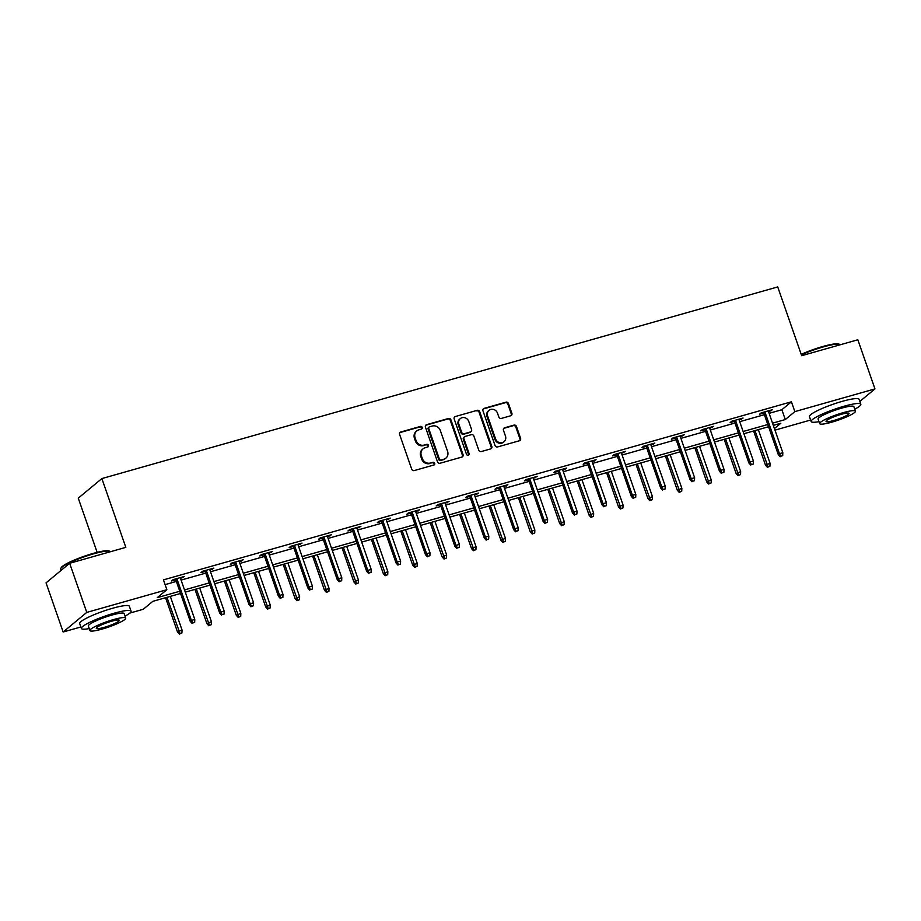 <?xml version="1.0" encoding="UTF-8"?>
<svg xmlns="http://www.w3.org/2000/svg" width="921" height="921" viewBox="0 0 921 921"><rect width="100%" height="100%" fill="white"/><g stroke="black" fill="none" stroke-linecap="round" stroke-linejoin="round"><path stroke-width="1.38" d="M422.221 427.402A1.451 1.324 50.3 0 0 420.448 426.423L400.796 431.995A2.061 1.9 50.3 0 0 399.622 434.447L411.71 469.169A2.061 1.9 50.3 0 0 414.231 470.573L433.883 465.001A1.451 1.324 50.3 0 0 434.712 463.286A1.451 1.324 50.3 0 0 432.951 462.296L430.406 463.021A6.608 6.079 50.3 0 1 422.336 458.531L421.323 455.63A6.608 6.079 50.3 0 1 425.099 447.779L427.643 447.065A1.451 1.324 50.3 0 0 428.461 445.338A1.451 1.324 50.3 0 0 426.699 444.359L424.155 445.085A6.608 6.079 50.3 0 1 416.085 440.583L415.072 437.694A6.608 6.079 50.3 0 1 418.848 429.842L421.392 429.117A1.451 1.324 50.3 0 0 422.221 427.402M421.484 429.094A1.451 1.324 50.3 0 0 419.815 426.953L400.151 432.525A2.061 1.9 50.3 0 0 399.864 432.64M433.975 464.967A1.451 1.324 50.3 0 0 432.306 462.826L430.406 463.021M427.724 447.03A1.451 1.324 50.3 0 0 426.055 444.889L424.155 445.085M510.706 415.774A2.061 1.9 50.3 0 0 511.88 413.322L508.484 403.571A2.061 1.9 50.3 0 0 505.963 402.166L484.135 408.36A2.061 1.9 50.3 0 0 482.961 410.812L495.049 445.534A2.061 1.9 50.3 0 0 497.57 446.938L519.398 440.756A2.061 1.9 50.3 0 0 520.584 438.292L516.485 426.527A2.061 1.9 50.3 0 0 513.964 425.122L504.616 427.77A2.061 1.9 50.3 0 0 503.442 430.234L505.468 436.059A5.526 5.077 50.3 0 1 504.052 441.723A5.526 5.077 50.3 0 1 495.579 438.868L487.612 416.016A5.526 5.077 50.3 0 1 489.039 410.352A5.526 5.077 50.3 0 1 497.513 413.207L498.837 417.017A2.061 1.9 50.3 0 0 501.358 418.422L510.706 415.774M80.864 626.971L63.158 631.99L46.05 582.866L69.662 563.284L125.82 547.362L101.874 478.575L777.727 286.926L801.673 355.702L857.842 339.78L874.95 388.904L859.846 401.429M69.662 563.284L86.77 612.407L166.862 589.705L157.295 597.637L179.768 591.259M769.116 413.345L781.86 409.73L791.427 401.798L163.443 579.873L166.862 589.705M791.427 401.798L794.846 411.618L874.95 388.904M450.956 419.895A2.061 1.9 50.3 0 0 448.435 418.491L426.607 424.673A2.061 1.9 50.3 0 0 425.421 427.125L437.51 461.847A2.061 1.9 50.3 0 0 440.042 463.251L461.87 457.069A2.061 1.9 50.3 0 0 463.044 454.617L450.956 419.895L450.311 420.425A2.061 1.9 50.3 0 0 447.79 419.02L425.963 425.203A2.061 1.9 50.3 0 0 425.663 425.318M455.365 416.522L477.193 410.329A2.061 1.9 50.3 0 1 479.714 411.733L491.814 446.455A2.061 1.9 50.3 0 1 490.628 448.907L481.292 451.555A2.061 1.9 50.3 0 1 478.77 450.15L473.866 436.07A2.061 1.9 50.3 0 0 471.345 434.666L465.151 436.427A2.061 1.9 50.3 0 0 463.965 438.88L469.077 453.535A1.451 1.324 50.3 0 1 468.697 455.02A1.451 1.324 50.3 0 1 466.487 454.272L454.191 418.974A2.061 1.9 50.3 0 1 455.365 416.522L477.193 410.329M101.874 478.575L78.262 498.157L97.142 552.358M165.101 584.628L176.348 581.439M181.092 580.092L205.751 573.104M210.483 571.757L235.154 564.757M239.886 563.422L264.557 556.422M269.289 555.087L293.949 548.087M298.692 546.74L323.352 539.752M328.095 538.405L352.755 531.417M357.498 530.07L382.157 523.082M386.901 521.735L411.56 514.735M416.304 513.4L440.963 506.4M445.695 505.053L470.366 498.065M475.098 496.718L499.758 489.73M504.501 488.383L529.161 481.395M533.904 480.048L558.563 473.049M563.307 471.713L587.966 464.714M592.71 463.367L617.369 456.379M622.112 455.032L646.772 448.043M651.504 446.697L676.175 439.708M680.907 438.361L705.567 431.362M710.31 430.026L734.97 423.027M739.713 421.68L764.372 414.692M180.504 578.434L184.453 576.442L173.148 579.643L171.548 580.967L175.773 579.77M209.907 570.087L213.856 568.107L202.539 571.308L200.951 572.632L205.164 571.434M239.31 561.752L243.259 559.761L231.942 562.973L230.354 564.297L234.567 563.099M268.713 553.417L272.651 551.426L261.345 554.638L259.757 555.962L263.97 554.764M298.116 545.082L302.053 543.091L290.748 546.303L289.159 547.627L293.373 546.429M327.519 536.747L331.456 534.756L320.151 537.956L318.551 539.28L322.776 538.083M356.911 528.401L360.859 526.421L349.554 529.621L347.954 530.945L352.179 529.748M386.313 520.066L390.262 518.086L378.957 521.286L377.357 522.61L381.582 521.413M415.716 511.731L419.665 509.739L408.36 512.951L406.76 514.275L410.973 513.078M445.119 503.396L449.068 501.404L437.751 504.616L436.163 505.94L440.376 504.743M474.522 495.061L478.46 493.069L467.154 496.269L465.566 497.593L469.779 496.396M503.925 486.714L507.862 484.734L496.557 487.934L494.968 489.258L499.182 488.061M533.328 478.379L537.265 476.399L525.96 479.599L524.36 480.923L528.585 479.726M562.731 470.044L566.668 468.052L555.363 471.264L553.763 472.588L557.988 471.391M592.122 461.709L596.071 459.717L584.766 462.929L583.166 464.253L587.391 463.056M621.525 453.374L625.474 451.382L614.169 454.583L612.569 455.907L616.794 454.709M650.928 445.039L654.877 443.047L643.56 446.248L641.972 447.571L646.185 446.374M680.331 436.692L684.28 434.712L672.963 437.912L671.374 439.236L675.588 438.039M709.734 428.357L713.671 426.365L702.366 429.577L700.777 430.901L704.991 429.704M739.137 420.022L743.074 418.03L731.769 421.242L730.169 422.566L734.394 421.369M768.54 411.687L772.477 409.695L761.172 412.896L759.572 414.22L763.797 413.022M63.158 631.99L86.77 612.407M810.63 420.034L774.964 430.142M180.539 593.481L152.828 601.344L143.262 609.276L129.849 613.075M774.411 428.564L780.812 423.269L773.306 425.387M768.563 426.734L743.903 433.733M739.172 435.069L714.5 442.068M709.769 443.415L685.109 450.404M680.366 451.75L655.706 458.739M650.963 460.086L626.303 467.074M621.56 468.421L596.9 475.42M592.157 476.756L567.497 483.755M562.754 485.102L538.094 492.09M533.363 493.437L508.691 500.425M503.96 501.772L479.3 508.76M474.557 510.107L449.897 517.107M445.154 518.442L420.494 525.442M415.751 526.789L391.091 533.777M386.348 535.124L361.688 542.112M356.945 543.459L332.285 550.447M327.554 551.794L302.882 558.794M298.151 560.129L273.491 567.129M268.748 568.464L244.088 575.464M239.345 576.811L214.685 583.799M209.942 585.146L185.282 592.134M772.535 423.176L785.279 419.562L794.846 411.618M184.511 589.924L209.171 582.924M213.914 581.577L238.574 574.589M243.317 573.242L267.976 566.254M272.708 564.907L297.379 557.919M302.111 556.572L326.771 549.572M331.514 548.237L356.174 541.237M360.917 539.89L385.577 532.902M390.32 531.555L414.98 524.567M419.723 523.22L444.383 516.232M449.126 514.885L473.785 507.885M478.517 506.55L503.188 499.55M507.92 498.203L532.58 491.215M537.323 489.868L561.983 482.88M566.726 481.533L591.386 474.545M596.129 473.198L620.789 466.199M625.532 464.863L650.191 457.864M654.935 456.528L679.594 449.529M684.326 448.182L708.997 441.194M713.729 439.847L738.4 432.858M743.132 431.512L767.792 424.512M781.86 409.73L785.279 419.562M182.853 577.766L182.577 576.972M212.256 569.431L211.98 568.637M241.659 561.085L241.383 560.302M271.062 552.75L270.786 551.955M300.465 544.415L300.188 543.62M329.868 536.08L329.591 535.285M359.259 527.745L358.994 526.95M388.662 519.398L388.386 518.615M418.065 511.063L417.789 510.269M447.468 502.728L447.192 501.933M476.871 494.393L476.594 493.598M506.274 486.058L505.997 485.263M535.677 477.711L535.4 476.928M565.08 469.376L564.803 468.582M594.471 461.041L594.195 460.247M623.874 452.706L623.598 451.912M653.277 444.371L653.001 443.577M682.68 436.024L682.403 435.242M712.083 427.689L711.806 426.895M741.486 419.354L741.209 418.56M770.889 411.019L770.612 410.225M416.776 430.924L416.142 431.454A6.608 6.079 50.3 0 0 414.438 438.223L415.072 437.694M423.522 445.614A6.608 6.079 50.3 0 1 415.452 441.113L414.438 438.223M423.027 448.872L422.382 449.39A6.608 6.079 50.3 0 0 420.69 456.16L421.323 455.63M429.762 463.551A6.608 6.079 50.3 0 1 421.691 459.061L420.69 456.16M462.158 456.954A2.061 1.9 50.3 0 0 462.411 455.147L450.311 420.425M429.577 426.803A1.451 1.324 50.3 0 0 428.749 428.518L439.363 458.992A1.451 1.324 50.3 0 0 441.136 459.982L443.818 459.222A6.608 6.079 50.3 0 0 447.583 451.371L440.33 430.533A6.608 6.079 50.3 0 0 432.26 426.043L429.577 426.803M429.128 427.033L428.484 427.563A1.451 1.324 50.3 0 0 428.115 429.048L428.749 428.518M445.879 458.128L445.246 458.658A6.608 6.079 50.3 0 1 443.174 459.752L440.491 460.512A1.451 1.324 50.3 0 1 438.73 459.521L428.115 429.048M490.928 448.792A2.061 1.9 50.3 0 0 491.169 446.984L479.081 412.263A2.061 1.9 50.3 0 0 476.56 410.858M464.495 436.761L463.862 437.291A2.061 1.9 50.3 0 0 463.332 439.409L468.432 454.065L469.077 453.535M468.34 455.227A1.451 1.324 50.3 0 0 468.432 454.065M468.777 421.461A5.526 5.077 50.3 0 0 460.304 418.606A5.526 5.077 50.3 0 0 458.877 424.27L461.686 432.317A2.061 1.9 50.3 0 0 464.207 433.722L470.401 431.972A2.061 1.9 50.3 0 0 471.587 429.508L468.777 421.461M460.304 418.606L459.66 419.136A5.526 5.077 50.3 0 0 458.244 424.8L458.877 424.27M471.045 431.627L470.412 432.156A2.061 1.9 50.3 0 1 469.768 432.49L463.562 434.252A2.061 1.9 50.3 0 1 461.041 432.847L458.244 424.8M489.039 410.352L488.395 410.881A5.526 5.077 50.3 0 0 486.979 416.545L487.612 416.016M504.052 441.723L503.407 442.253A5.526 5.077 50.3 0 1 494.934 439.398L486.979 416.545M519.697 440.641A2.061 1.9 50.3 0 0 519.939 438.822L515.841 427.056A2.061 1.9 50.3 0 0 513.319 425.652L503.983 428.3A2.061 1.9 50.3 0 0 503.683 428.415M510.994 415.659A2.061 1.9 50.3 0 0 511.236 413.851L507.851 404.1A2.061 1.9 50.3 0 0 505.33 402.696L483.502 408.889A2.061 1.9 50.3 0 0 483.203 409.005M179.388 634.074L181.909 633.015L179.388 634.074L177.488 631.944L182.036 630.033L170.316 596.382M180.032 633.544L166.92 597.349M177.488 631.944L165.573 597.729M182.036 630.033L181.909 633.015M175.497 578.987L190.256 621.364L191.395 620.409L176.844 578.595M192.788 622.964L194.676 622.435L192.788 622.964L191.395 620.409L194.792 619.453L180.228 577.64M190.256 621.364L192.155 623.494M194.676 622.435L194.792 619.453M60.809 568.464L61.2 567.681A25.673 3.799 -19.2 0 1 93.136 553.417A25.673 3.799 -19.2 0 1 109.139 550.988L109.933 551.357A26.306 3.903 160.8 0 0 93.539 553.855A26.306 3.903 160.8 0 0 60.809 568.464A26.306 3.903 160.8 0 0 60.717 569.109L61.154 570.341M125.003 616.137A26.306 3.903 160.8 0 0 131.07 611.164A26.306 3.903 160.8 0 0 114.204 613.202A26.306 3.903 160.8 0 0 81.393 628.467A26.306 3.903 160.8 0 0 89.233 628.594M131.07 611.164L129.354 606.248A26.306 3.903 160.8 0 0 112.5 608.286A26.306 3.903 160.8 0 0 79.678 623.552L81.393 628.467M89.924 630.563L88.347 626.038A18.938 2.809 -19.2 0 1 111.971 615.055A18.938 2.809 -19.2 0 1 124.116 613.582L125.682 618.106A18.938 2.809 160.8 0 0 113.548 619.568A18.938 2.809 160.8 0 0 89.924 630.563A18.938 2.809 160.8 0 0 102.058 629.101A18.938 2.809 160.8 0 0 125.682 618.106M104.108 627.397A12.203 1.807 160.8 0 0 119.327 620.317A12.203 1.807 160.8 0 0 111.499 621.261A12.203 1.807 160.8 0 0 96.279 628.352A12.203 1.807 160.8 0 0 104.108 627.397M801.212 354.366A25.673 3.799 -19.2 0 1 822.902 346.48A25.673 3.799 -19.2 0 1 838.893 344.051L839.687 344.419A26.306 3.903 160.8 0 0 823.293 346.918A26.306 3.903 160.8 0 0 801.374 354.85M854.757 409.2A26.306 3.903 160.8 0 0 860.824 404.227A26.306 3.903 160.8 0 0 843.958 406.265A26.306 3.903 160.8 0 0 811.148 421.53A26.306 3.903 160.8 0 0 818.988 421.657M860.824 404.227L859.109 399.311A26.306 3.903 160.8 0 0 842.255 401.349A26.306 3.903 160.8 0 0 809.432 416.614L811.148 421.53M819.678 423.625L818.101 419.101A18.938 2.809 -19.2 0 1 841.725 408.118A18.938 2.809 -19.2 0 1 853.871 406.645L855.448 411.169A18.938 2.809 160.8 0 0 843.302 412.631A18.938 2.809 160.8 0 0 819.678 423.625A18.938 2.809 160.8 0 0 831.813 422.163A18.938 2.809 160.8 0 0 855.448 411.169M833.862 420.471A12.203 1.807 160.8 0 0 849.081 413.379A12.203 1.807 160.8 0 0 841.264 414.323A12.203 1.807 160.8 0 0 826.033 421.415A12.203 1.807 160.8 0 0 833.862 420.471M208.791 625.739L211.312 624.68L208.791 625.739L206.891 623.609L211.427 621.698L199.719 588.047M209.424 625.209L196.323 589.003M206.891 623.609L194.976 589.394M211.427 621.698L211.312 624.68M238.194 617.404L240.715 616.333L238.194 617.404L236.294 615.274L240.83 613.363L229.11 579.712M238.827 616.874L225.726 580.667M236.294 615.274L224.379 581.047M240.83 613.363L240.715 616.333M204.888 570.64L219.659 613.029L220.798 612.074L206.246 570.26M222.191 614.629L224.079 614.088L222.191 614.629L220.798 612.074L224.194 611.118L209.631 569.305M219.659 613.029L221.547 615.159M224.079 614.088L224.194 611.118M234.291 562.305L249.05 604.694L250.201 603.739L235.638 561.925M251.594 606.294L253.471 605.753L251.594 606.294L250.201 603.739L253.597 602.771L239.034 560.958M249.05 604.694L250.949 606.824M253.471 605.753L253.597 602.771M267.597 609.069L270.118 607.998L267.597 609.069L265.697 606.939L270.233 605.016L258.513 571.365M268.23 608.539L255.129 572.332M265.697 606.939L253.782 572.712M270.233 605.016L270.118 607.998M296.999 600.722L299.521 599.663L296.999 600.722L295.1 598.592L299.636 596.681L287.916 563.03M297.633 600.193L284.52 563.997M295.1 598.592L283.173 564.377M299.636 596.681L299.521 599.663M326.391 592.387L328.924 591.328L326.391 592.387L324.491 590.257L329.039 588.346L317.319 554.695M327.036 591.858L313.923 555.662M324.491 590.257L312.576 556.042M329.039 588.346L328.924 591.328M263.694 553.97L278.453 596.348L279.604 595.403L265.041 553.59M280.997 597.948L282.874 597.418L280.997 597.948L279.604 595.403L283 594.436L268.437 552.623M278.453 596.348L280.352 598.477M282.874 597.418L283 594.436M293.097 545.635L307.856 588.012L309.007 587.068L294.444 545.255M310.389 589.613L312.277 589.083L310.389 589.613L309.007 587.068L312.403 586.101L297.84 544.288M307.856 588.012L309.755 590.142M312.277 589.083L312.403 586.101M322.5 537.3L337.259 579.677L338.41 578.722L323.847 536.908M339.791 581.278L341.679 580.748L339.791 581.278L338.41 578.722L341.795 577.766L327.243 535.953M337.259 579.677L339.158 581.807M341.679 580.748L341.795 577.766M355.794 584.052L358.315 582.993L355.794 584.052L353.894 581.922L358.442 580.011L346.722 546.36M356.439 583.523L343.326 547.316M353.894 581.922L341.979 547.707M358.442 580.011L358.315 582.993M351.903 528.953L366.662 571.342L367.813 570.387L353.25 528.573M369.194 572.943L371.082 572.402L369.194 572.943L367.813 570.387L371.198 569.431L356.646 527.618M366.662 571.342L368.561 573.472M371.082 572.402L371.198 569.431M385.197 575.717L387.718 574.646L385.197 575.717L383.297 573.587L387.845 571.676L376.125 538.025M385.841 575.188L372.729 538.981M383.297 573.587L371.382 539.361M387.845 571.676L387.718 574.646M381.306 520.618L396.065 563.007L397.204 562.052L382.652 520.238M398.597 564.608L400.485 564.066L398.597 564.608L397.204 562.052L400.6 561.085L386.037 519.271M396.065 563.007L397.964 565.137M400.485 564.066L400.6 561.085M414.6 567.382L417.121 566.311L414.6 567.382L412.7 565.252L417.236 563.33L405.528 529.679M415.233 566.852L402.132 530.646M412.7 565.252L400.785 531.026M417.236 563.33L417.121 566.311M410.708 512.283L425.467 554.661L426.607 553.717L412.055 511.903M428 556.261L429.888 555.731L428 556.261L426.607 553.717L430.003 552.75L415.44 510.936M425.467 554.661L427.356 556.791M429.888 555.731L430.003 552.75M444.003 559.035L446.524 557.976L444.003 559.035L442.103 556.906L446.639 554.995L434.919 521.344M444.636 558.506L431.535 522.311M442.103 556.906L430.188 522.691M446.639 554.995L446.524 557.976M440.1 503.948L454.859 546.326L456.01 545.382L441.447 503.568M457.403 547.926L459.28 547.396L457.403 547.926L456.01 545.382L459.406 544.415L444.843 502.601M454.859 546.326L456.758 548.456M459.28 547.396L459.406 544.415M473.406 550.7L475.927 549.641L473.406 550.7L471.506 548.571L476.042 546.66L464.322 513.009M474.039 550.171L460.937 513.976M471.506 548.571L459.591 514.355M476.042 546.66L475.927 549.641M469.503 495.613L484.262 537.991L485.413 537.035L470.85 495.222M486.806 539.591L488.683 539.061L486.806 539.591L485.413 537.035L488.809 536.08L474.246 494.266M484.262 537.991L486.161 540.12M488.683 539.061L488.809 536.08M502.808 542.365L505.33 541.306L502.808 542.365L500.909 540.236L505.445 538.325L493.725 504.673M503.442 541.836L490.34 505.629M500.909 540.236L488.993 506.02M505.445 538.325L505.33 541.306M498.906 487.267L513.665 529.656L514.816 528.7L500.253 486.887M516.197 531.256L518.086 530.715L516.197 531.256L514.816 528.7L518.212 527.745L503.649 485.931M513.665 529.656L515.564 531.785M518.086 530.715L518.212 527.745M532.2 534.03L534.733 532.96L532.2 534.03L530.3 531.901L534.848 529.989L523.128 496.338M532.845 533.501L519.732 497.294M530.3 531.901L518.385 497.674M534.848 529.989L534.733 532.96M528.309 478.932L543.068 521.321L544.219 520.365L529.656 478.552M545.6 522.921L547.488 522.38L545.6 522.921L544.219 520.365L547.604 519.398L533.052 477.585M543.068 521.321L544.967 523.45M547.488 522.38L547.604 519.398M561.603 525.695L564.124 524.625L561.603 525.695L559.703 523.565L564.251 521.643L552.531 487.992M562.247 525.166L549.135 488.959M559.703 523.565L547.788 489.339M564.251 521.643L564.124 524.625M557.712 470.596L572.471 512.974L573.622 512.03L559.059 470.217M575.003 514.574L576.891 514.045L575.003 514.574L573.622 512.03L577.007 511.063L562.455 469.25M572.471 512.974L574.37 515.104M576.891 514.045L577.007 511.063M591.006 517.349L593.527 516.29L591.006 517.349L589.106 515.219L593.654 513.308L581.934 479.657M591.65 516.819L578.538 480.624M589.106 515.219L577.191 481.004M593.654 513.308L593.527 516.29M587.114 462.261L601.874 504.639L603.013 503.695L588.461 461.882M604.406 506.239L606.294 505.71L604.406 506.239L603.013 503.695L606.409 502.728L591.846 460.914M601.874 504.639L603.773 506.769M606.294 505.71L606.409 502.728M620.409 509.014L622.93 507.955L620.409 509.014L618.509 506.884L623.057 504.973L611.337 471.322M621.042 508.484L607.941 472.289M618.509 506.884L606.594 472.669M623.057 504.973L622.93 507.955M616.517 453.926L631.276 496.304L632.416 495.348L617.864 453.535M633.809 497.904L635.697 497.375L633.809 497.904L632.416 495.348L635.812 494.393L621.249 452.579M631.276 496.304L633.176 498.434M635.697 497.375L635.812 494.393M649.812 500.679L652.333 499.619L649.812 500.679L647.912 498.549L652.448 496.638L640.74 462.987M650.445 500.149L637.344 463.942M647.912 498.549L635.997 464.334M652.448 496.638L652.333 499.619M645.909 445.58L660.668 487.969L661.819 487.013L647.256 445.2M663.212 489.569L665.1 489.028L663.212 489.569L661.819 487.013L665.215 486.058L650.652 444.244M660.668 487.969L662.567 490.099M665.1 489.028L665.215 486.058M679.214 492.344L681.736 491.273L679.214 492.344L677.315 490.214L681.851 488.303L670.131 454.652M679.848 491.814L666.746 455.607M677.315 490.214L665.399 455.987M681.851 488.303L681.736 491.273M675.312 437.245L690.071 479.634L691.222 478.678L676.659 436.865M692.615 481.234L694.492 480.693L692.615 481.234L691.222 478.678L694.618 477.711L680.055 435.898M690.071 479.634L691.97 481.764M694.492 480.693L694.618 477.711M708.617 484.009L711.139 482.938L708.617 484.009L706.718 481.879L711.254 479.956L699.534 446.317M709.251 483.479L696.149 447.272M706.718 481.879L694.802 447.652M711.254 479.956L711.139 482.938M704.715 428.91L719.474 471.287L720.625 470.343L706.062 428.53M722.018 472.887L723.894 472.358L722.018 472.887L720.625 470.343L724.021 469.376L709.458 427.563M719.474 471.287L721.373 473.417M723.894 472.358L724.021 469.376M738.009 475.662L740.542 474.603L738.009 475.662L736.121 473.544L740.657 471.621L728.937 437.97M738.654 475.144L725.541 438.937M736.121 473.544L724.194 439.317M740.657 471.621L740.542 474.603M734.118 420.575L748.877 462.952L750.028 462.008L735.465 420.195M751.409 464.552L753.297 464.023L751.409 464.552L750.028 462.008L753.413 461.041L738.861 419.228M748.877 462.952L750.776 465.082M753.297 464.023L753.413 461.041M767.412 467.327L769.933 466.268L767.412 467.327L765.512 465.197L770.06 463.286L758.34 429.635M768.056 466.797L754.944 430.602M765.512 465.197L753.597 430.982M770.06 463.286L769.933 466.268M763.521 412.24L778.28 454.617L779.431 453.662L764.867 411.848M780.812 456.217L782.7 455.688L780.812 456.217L779.431 453.662L782.815 452.706L768.264 410.893M778.28 454.617L780.179 456.747M782.7 455.688L782.815 452.706M419.815 426.953L420.448 426.423M432.306 462.826L432.951 462.296M426.055 444.889L426.699 444.359M415.452 441.113L416.085 440.583M421.691 459.061L422.336 458.531M400.151 432.525L400.796 431.995M462.411 455.147L463.044 454.617M425.963 425.203L426.607 424.673M447.79 419.02L448.435 418.491M438.73 459.521L439.363 458.992M440.491 460.512L441.136 459.982M443.174 459.752L443.818 459.222M479.081 412.263L479.714 411.733M491.169 446.984L491.814 446.455M463.332 439.409L463.965 438.88M461.041 432.847L461.686 432.317M463.562 434.252L464.207 433.722M469.768 432.49L470.401 431.972M494.934 439.398L495.579 438.868M503.983 428.3L504.616 427.77M513.319 425.652L513.964 425.122M515.841 427.056L516.485 426.527M519.939 438.822L520.584 438.292M483.502 408.889L484.135 408.36M505.33 402.696L505.963 402.166M507.851 404.1L508.484 403.571M511.236 413.851L511.88 413.322"/></g></svg>
